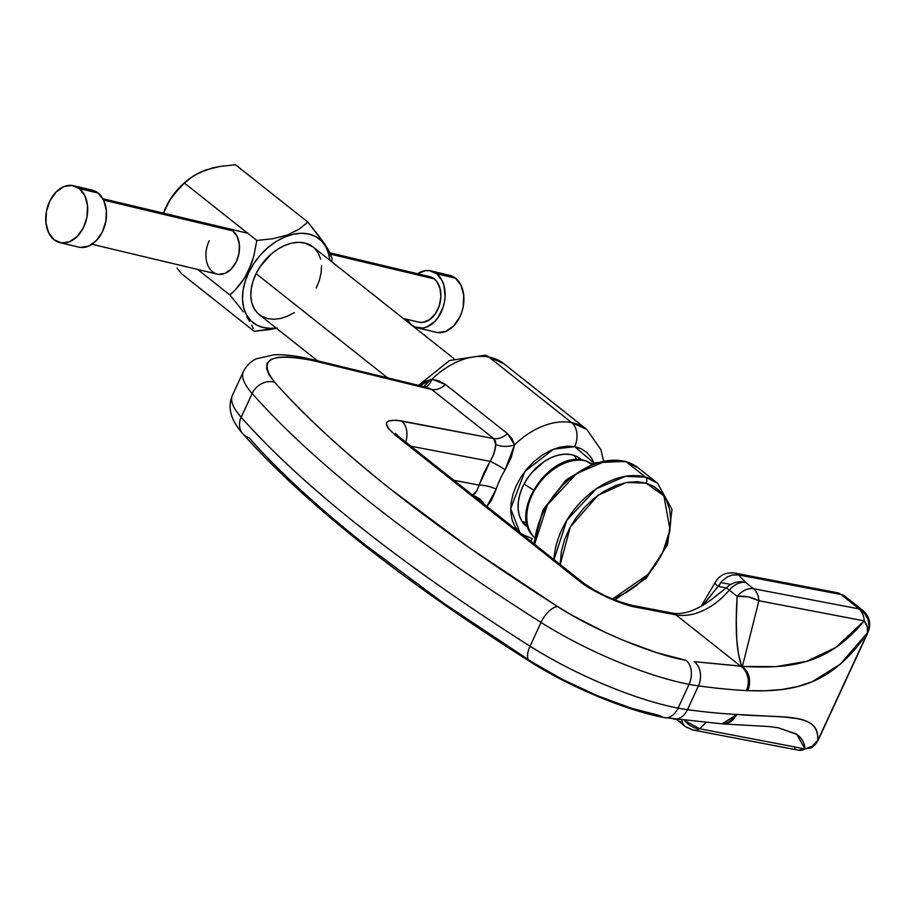 <?xml version="1.0" encoding="UTF-8"?>
<svg xmlns="http://www.w3.org/2000/svg" width="915" height="915" viewBox="0 0 915 915"><rect width="100%" height="100%" fill="white"/><g stroke="black" fill="none" stroke-linecap="round" stroke-linejoin="round"><path stroke-width="1.37" d="M522.156 534.406L532.198 538.58A18.003 12.433 100.8 0 1 530.757 541.234A18.003 12.433 -79.2 0 0 532.198 538.58L522.145 534.406M519.903 532.633L510.684 508.568L524.924 471.385L553.506 449.174L574.677 446.657A18.003 12.433 -79.2 0 0 571.658 422.616A70.238 47.809 128.4 0 0 514.527 444.884L511.245 457.374L505.172 469.761A67.824 46.162 128.4 0 0 496.239 489.09L491.401 500.299L486.906 506.35M420.591 385.146L425.955 381.292L431.972 379.176A70.238 47.809 -51.6 0 1 488.942 357.067A18.003 12.433 -79.2 0 0 484.813 355.192A18.003 12.433 100.8 0 1 488.942 357.067L571.658 422.616A70.238 47.809 -51.6 0 1 586.721 429.387L571.658 422.616L488.942 357.067A70.238 47.809 128.4 0 0 431.972 379.176A18.003 9.127 -88.1 0 1 425.098 386.931A18.003 9.127 91.9 0 0 431.972 379.176L439.349 381.052L445.571 384.575L507.482 433.641A18.003 12.261 -51.6 0 1 493.677 438.571L431.766 389.504L313.136 360.647L299.64 358.062L287.596 356.884L277.771 357.342L270.783 359.538L267.02 363.392L266.585 368.699L269.273 375.116L274.649 382.264C289.289 398.826 306.308 416.05 325.717 433.95C345.31 452.021 367.155 470.596 391.22 489.674L469.406 547.833L557.75 606.645L571.898 615.155L604.918 632.231L622.658 640.088L657.13 652.807L686.044 660.298A18.003 12.433 100.8 0 1 689.064 684.351A135.065 33.134 24.8 0 0 698.431 685.895A18.003 13.611 -82.2 0 0 694.165 661.648L740.715 666.212L675.911 614.857L636.806 607.366L623.218 603.683L606.611 597.038L584.205 584.594L395.452 435.323L388.177 428.209L386.519 425.109L386.542 422.627L388.303 420.946L396.206 420.179L493.677 438.571L431.766 389.504L426.745 387.342L420.122 386.519M430.782 379.428L423.828 386.599M395.406 433.435L399.317 437.05A18.003 12.261 128.4 0 0 395.452 435.323L578.966 580.762C590.495 590.69 621.937 605.192 636.806 607.366L675.911 614.857A58.526 39.837 128.4 0 0 729.289 590.106L737.147 596.34L736.301 619.913L736.735 639.059L738.519 654.351L741.733 666.177L694.165 661.648A18.003 13.611 97.8 0 1 698.431 685.895L687.451 709.663A18.003 13.611 97.8 0 1 673.623 719.133A18.003 13.611 -82.2 0 0 687.451 709.663A135.065 33.134 -155.2 0 1 678.084 708.119A18.003 12.433 100.8 0 1 664.553 717.646A18.003 12.433 100.8 0 1 660.413 715.77L631.51 708.267L597.038 695.56L562.153 679.262L532.118 662.105A18.003 8.292 -57.7 0 1 529.693 661.408A18.003 8.292 -57.7 0 1 530.048 646.207A135.065 33.134 24.8 0 0 678.084 708.119L689.064 684.351A135.065 33.134 -155.2 0 1 541.028 622.429L530.048 646.207L541.028 622.429A135.065 33.134 24.8 0 0 689.064 684.351A18.003 12.433 -79.2 0 0 686.044 660.298C653.344 654.9 592.417 629.406 557.75 606.645A18.003 8.292 122.3 0 0 541.028 622.429A18.003 8.292 -57.7 0 1 557.75 606.645C430.164 525.496 335.794 450.706 274.649 382.264A18.003 15.246 138.5 0 0 252.151 393.473A900.417 220.881 24.8 0 0 541.028 622.429A900.417 220.881 -155.2 0 1 252.151 393.473A18.003 15.246 -41.5 0 1 274.649 382.264C257.195 359.423 270.017 352.218 313.136 360.647A18.003 11.38 -77.1 0 0 309.647 358.909A18.003 11.38 102.9 0 1 313.136 360.647L431.766 389.504A18.003 12.261 128.4 0 0 445.571 384.575L507.482 433.641L514.527 444.884A18.003 11.575 -6.1 0 1 495.69 444.37L495.553 441.247L493.677 438.571L401.594 420.957C383.923 418.555 381.875 423.336 395.452 435.323A18.003 12.261 -51.6 0 1 399.466 437.176M722.141 723.868L736.815 714.478L731.142 721.329L728.557 722.793L721.992 723.856L727.951 723.125L730.765 721.683L733.247 719.648L736.815 714.478L722.747 723.914L768.943 726.533L778.413 727.802L796.816 734.436L805.051 748.928C810.644 747.932 814.842 745.142 817.655 740.578C819.565 711.893 783.903 718.401 736.815 714.478L735.374 714.375A18.003 14.869 93 0 1 721.672 723.822A18.003 14.869 -87 0 0 735.374 714.375A630.286 154.612 -155.2 0 1 687.451 709.663L698.431 685.895A630.286 154.612 24.8 0 0 746.354 690.596A630.286 154.612 -155.2 0 1 698.431 685.895A135.065 33.134 -155.2 0 1 689.064 684.351L678.084 708.119A135.065 33.134 24.8 0 0 687.451 709.663A630.286 154.612 24.8 0 0 735.374 714.375L783.332 716.96L795.249 718.355C803.176 719.602 808.871 721.706 812.348 724.657C816.557 728.237 818.33 733.544 817.655 740.578A630.286 154.612 24.8 0 0 817.804 740.487L867.592 632.723A630.286 154.612 -155.2 0 1 867.454 632.814L840.29 664.187L812.165 681.744L797.342 686.639L781.776 689.533L765.295 690.768L747.83 690.642L749.579 684.294L749.202 677.134L746.537 670.764L742.397 666.452A18.003 12.433 100.8 0 1 743.483 667.504L747.04 671.976L749.225 678.072L748.825 687.84L747.83 690.642L746.354 690.596A18.003 14.869 -87 0 0 740.715 666.212L675.911 614.857A18.003 12.433 -79.2 0 0 671.976 613.016C682.556 615.223 695.514 610.877 710.864 599.977L710.738 600.08M528.172 527.623A43.222 29.417 -51.6 0 1 526.594 526.491A43.222 29.417 -51.6 0 1 526.159 480.364A43.222 29.417 -51.6 0 1 571.006 454.583L564.681 454.172L557.921 455.235L550.99 457.729L544.139 461.572L531.787 472.632L526.743 479.437L522.717 486.746L519.88 494.283L518.336 501.752L518.13 508.866L519.285 515.362L521.756 520.978L528.172 527.623M525.279 522.271L526.971 523.609L525.279 522.271M418.67 385.284L449.528 360.521L485.007 355.226L504.016 363.838A70.238 47.809 128.4 0 0 488.942 357.067L504.016 363.838L586.721 429.387L600.972 449.803L603.442 460.657M405.722 442.139A18.003 12.433 -79.2 0 0 401.594 420.957A18.003 12.433 100.8 0 1 405.722 442.139M582.981 582.626A18.003 12.261 128.4 0 0 578.966 580.762A18.003 12.261 -51.6 0 1 582.832 582.5L399.317 437.05M582.832 582.5C598.147 593.469 614.823 601.144 632.871 605.536A18.003 12.433 100.8 0 1 636.806 607.366A18.003 12.433 -79.2 0 0 632.665 605.501M243.459 371.433A135.065 33.134 24.8 0 0 252.151 393.473L241.171 417.251A900.417 220.881 24.8 0 0 530.048 646.207A18.003 8.292 122.3 0 0 529.693 661.408M486.837 506.418L496.239 489.09A18.003 6.371 17.8 0 0 479.105 485.122C477.024 491.332 474.668 494.821 472.026 495.598L476.864 490.92L479.105 485.122A18.003 6.371 -162.2 0 1 496.239 489.09A67.824 46.162 128.4 0 1 505.172 469.761A18.003 2.345 -148.6 0 0 490.097 461.354L483.818 473.089L479.105 485.122L490.097 461.354C493.745 455.178 495.61 449.517 495.69 444.37A18.003 11.575 173.9 0 0 514.527 444.884L505.172 469.761A18.003 2.345 31.4 0 0 490.097 461.354L410.835 446.188L490.097 461.354L493.551 454.812L495.129 448.098L495.69 444.37L493.677 438.571A18.003 12.261 128.4 0 0 507.482 433.641L511.943 438.617L514.527 444.884A70.238 47.809 -51.6 0 1 571.658 422.616A18.003 12.433 100.8 0 1 574.677 446.657L594.041 463.196L591.525 458.038L586.847 452.502L581.071 448.716L574.677 446.657L567.563 446.143L559.523 447.275L550.899 450.272L542.206 455.098L533.994 461.526L526.743 469.098L520.807 477.275L516.323 485.522L513.075 493.997L511.108 502.941L510.753 511.828L512.171 520.097L515.351 527.2L520.029 532.736M671.782 612.981A18.003 12.433 100.8 0 1 675.911 614.857A58.526 39.837 128.4 0 0 729.289 590.106A18.003 0.583 -139.9 0 0 726.316 587.819L710.864 599.977M758.878 600.732C752.256 597.129 745.016 595.665 737.147 596.34C735.031 629.291 736.552 652.567 741.733 666.177L742.397 666.452L758.878 600.732A18.003 12.433 -79.2 0 0 753.571 588.722A18.003 12.261 128.4 0 0 737.147 596.34L748.481 596.9L758.878 600.732L864.229 620.885L835.955 647.397L806.904 661.236L776.057 666.635L742.397 666.452L758.878 600.732L864.229 620.885C828.041 664.725 790.549 668.934 742.397 666.452L740.715 666.212A18.003 14.869 93 0 1 746.354 690.596L747.83 690.642C751.078 681.835 749.637 674.126 743.483 667.504L741.733 666.177L743.483 667.504A18.003 12.433 -79.2 0 0 742.397 666.452C749.545 672.674 751.352 680.737 747.83 690.642C795.89 692.438 832.467 683.997 867.454 632.814C868.449 629.143 867.374 625.162 864.229 620.885A18.003 12.433 -79.2 0 0 858.911 608.875L753.571 588.722L745.714 582.5A18.003 12.261 128.4 0 0 729.289 590.106L737.147 596.34A18.003 12.261 -51.6 0 1 753.571 588.722A18.003 12.433 100.8 0 1 758.878 600.732M252.151 393.473A135.065 33.134 -155.2 0 1 243.367 371.627L232.387 395.394A135.065 33.134 24.8 0 0 241.171 417.251L252.151 393.473M420.054 385.638L431.972 379.176L445.571 384.575A18.003 12.261 -51.6 0 1 431.766 389.504L426.653 387.331M479.105 485.122L453.874 480.295L479.105 485.122M702.972 605.375L718.012 586.481L726.316 587.819L712.385 598.799M722.747 723.914L664.359 717.612C625.929 710.475 569.45 686.765 529.808 661.476C401.216 579.824 305.564 503.936 242.852 433.813C230.774 420.271 227.286 407.461 232.387 395.394M811.582 747.612A18.003 17.248 -122.7 0 0 817.804 740.487A630.286 154.612 -155.2 0 1 817.655 740.578L815.928 743.518L810.919 748.024L818.285 739.961L868.072 632.196A18.003 4.415 -155.2 0 1 867.592 632.723L817.804 740.487A18.003 4.415 24.8 0 0 818.285 739.961A18.003 4.415 -155.2 0 1 817.804 740.487L813.79 745.942L811.056 747.932M664.553 717.646A18.003 12.433 -79.2 0 0 678.084 708.119A135.065 33.134 -155.2 0 1 530.048 646.207A900.417 220.881 -155.2 0 1 241.171 417.251A18.003 15.246 138.5 0 0 242.715 433.664A18.003 15.246 -41.5 0 1 241.171 417.251A135.065 33.134 -155.2 0 1 232.479 395.211M532.118 662.105L443.786 603.305L365.6 545.146C341.524 526.068 319.69 507.493 300.086 489.411C280.676 471.522 263.657 454.298 249.017 437.736A18.003 15.246 -41.5 0 1 242.715 433.664M704.115 603.728L718.012 586.481A18.003 3.546 -152.4 0 1 715.21 582.386A18.003 3.546 27.6 0 0 718.012 586.481L721.821 581.208L727.185 576.988L732.034 575.032L738.485 574.894A18.003 12.433 -79.2 0 0 734.356 573.03M720.826 582.546L730.593 584.422L720.826 582.546L718.63 586.595L720.826 582.546A18.003 12.433 100.8 0 1 721.089 582.009M811.319 747.772A18.003 17.248 57.4 0 0 817.655 740.578L812.406 746.102L805.051 748.928A18.003 12.433 100.8 0 1 798.486 750.197A18.003 12.433 100.8 0 1 794.472 748.344M778.276 727.78L795.993 733.887C801.449 737.341 804.468 742.351 805.051 748.928L699.712 728.775L705.728 722.724L699.712 728.775A18.003 12.433 100.8 0 1 693.067 730.021A18.003 12.433 100.8 0 1 689.132 728.191A18.003 12.261 -51.6 0 1 685.266 726.453A18.003 12.261 -51.6 0 1 681.869 720.219A18.003 12.261 128.4 0 0 685.209 726.407M863.062 610.648A18.003 12.261 128.4 0 0 859.048 608.795L841.034 594.521L738.485 574.894L745.714 582.5L740.83 581.654L735.5 582.317L730.353 584.559L726.316 587.819A18.003 0.583 40.1 0 1 729.289 590.106A18.003 12.261 -51.6 0 1 745.714 582.5L753.571 588.722L858.911 608.875A18.003 17.248 57.4 0 1 867.454 632.814L869.056 626.135L867.992 619.238L864.435 613.176L858.911 608.875A18.003 12.433 100.8 0 1 864.229 620.885L867.397 627.084L867.454 632.814A630.286 154.612 24.8 0 0 867.592 632.723A18.003 4.415 24.8 0 0 868.083 632.185M862.914 610.534L844.9 596.248A18.003 12.261 128.4 0 0 841.034 594.521L862.01 610.671L866.631 615.955L868.129 619.146L869.193 626.043L867.592 632.723A18.003 17.248 -122.7 0 0 859.048 608.795L859.048 608.795A18.003 12.261 -51.6 0 1 862.914 610.534C869.605 616.596 871.332 623.813 868.072 632.196M484.161 504.291A18.003 15.807 80.1 0 0 473.535 495.884A18.003 15.807 -99.9 0 1 484.161 504.291M581.746 460.028L576.667 456.459L571.006 454.583A43.222 29.417 -51.6 0 1 580.282 458.747A43.222 29.417 -51.6 0 1 581.746 460.028M684.5 720.54L699.712 728.775L694.508 727.848L689.247 725.126L684.5 720.54M681.263 721.958A18.003 12.261 -51.6 0 1 677.352 720.174A18.003 12.261 -51.6 0 1 676.654 719.545A18.003 12.261 128.4 0 0 677.409 720.219L685.266 726.453L693.067 730.021L798.418 750.186A18.003 12.433 -79.2 0 0 805.051 748.928L699.712 728.775A18.003 12.433 -79.2 0 1 693.09 730.033M700.97 606.519L715.21 582.386C719.384 575.158 725.835 572.047 734.551 573.053A18.003 12.433 100.8 0 1 738.485 574.894L841.034 594.521A18.003 12.433 -79.2 0 0 837.099 592.68L844.9 596.248M836.905 592.645A18.003 12.433 100.8 0 1 841.034 594.521A18.003 12.261 -51.6 0 1 845.048 596.374M623.389 461.629A4.506 3.18 106 0 1 625.357 461.354L638.212 467.897L657.622 483.28L645.578 477.161A4.506 3.18 106 0 1 646.116 483.12L663.89 495.804L670.009 529.739L662.574 552.82L648.083 574.414L612.49 599.005L626.329 592.6L637.217 584.937L646.974 575.649L655.14 565.436L661.488 554.982L666.292 544.082L669.54 532.45L670.764 520.726L669.688 509.632L666.303 499.899L660.905 492.087L653.985 486.494L646.116 483.12A4.506 3.18 -74 0 0 645.578 477.161L626.169 461.766L638.212 467.897A72.033 49.033 128.4 0 0 626.169 461.766A72.033 49.033 128.4 0 0 566.968 481.187A72.033 49.033 128.4 0 0 534.566 544.253L547.433 504.863L576.747 473.444L605.936 460.966L626.169 461.766A4.506 3.18 -74 0 0 625.357 461.354A4.506 3.18 106 0 1 626.169 461.766L645.578 477.161A72.033 49.033 -51.6 0 1 657.622 483.28L672.01 509.426L667.573 544.574L646.31 578.143L614.823 599.954M532.301 534.886A46.905 31.934 -51.6 0 1 538.649 484.092A46.905 31.934 -51.6 0 1 586.481 461.183A63.032 44.458 -74 0 0 591.673 464.077A63.032 44.458 106 0 1 586.481 461.183A4.506 3.18 -74 0 0 585.772 460.863A4.506 3.18 106 0 1 586.481 461.183A46.905 31.934 -51.6 0 0 538.649 484.092A46.905 31.934 -51.6 0 0 532.301 534.886M615.132 460.211L593.984 463.345L567.048 479.288L543.236 509.563L533.868 543.704M553.987 559.637A72.033 49.033 -51.6 0 1 586.378 496.571A72.033 49.033 -51.6 0 1 645.578 477.161L625.345 476.349L596.157 488.827L566.843 520.246L553.987 559.637M560.186 564.555L570.331 526.949L597.93 495.381L626.42 482.491L646.116 483.12L637.24 481.69L627.027 482.377L615.944 485.465L604.609 490.966L593.721 498.641L583.964 507.928L575.798 518.142L569.45 528.596L564.647 539.495L561.398 551.116L560.186 564.555M103.589 200.088L232.799 230.877L103.589 200.088M429.467 276.559L434.202 278.869L330.509 254.164L434.202 278.869A23.413 16.344 -76.6 0 0 429.547 276.582L329.903 252.826M59.932 242.647L78.747 247.13A29.269 20.439 -76.6 0 0 104.104 227.801A29.269 20.439 -76.6 0 0 98.134 193.065L79.319 188.582A29.269 20.439 103.4 0 1 85.289 223.317A29.269 20.439 103.4 0 1 59.932 242.647A29.269 20.439 103.4 0 1 54.122 239.787L61.511 242.933L69.689 241.697L77.42 236.276L83.517 227.492L87.062 216.683L87.508 205.498L84.798 195.627L79.319 188.582L98.134 193.065A29.269 20.439 -76.6 0 0 92.312 190.194L73.509 185.711A29.269 20.439 103.4 0 1 79.319 188.582L71.93 185.436L63.753 186.66L56.021 192.081L49.925 200.865L46.379 211.674L45.933 222.871L48.644 232.742L54.122 239.787A29.269 20.439 103.4 0 1 48.152 205.04A29.269 20.439 103.4 0 1 73.509 185.711M449.62 275.346L455.533 278.229L436.718 273.745L455.533 278.229A29.269 20.439 -76.6 0 0 449.711 275.369L430.896 270.886A29.269 20.439 103.4 0 1 436.718 273.745A29.269 20.439 103.4 0 1 442.688 308.492A29.269 20.439 103.4 0 1 417.332 327.81A29.269 20.439 103.4 0 1 411.51 324.951A29.269 20.439 103.4 0 1 406.763 319.278L411.51 324.951L415.033 327.055L422.97 328.039L427.088 326.872L434.819 321.451L438.136 317.402L443.054 307.417L444.461 301.859L445.09 296.197L443.924 285.457L442.185 280.791L436.718 273.745L429.329 270.6L425.258 270.668L417.149 274.054M417.617 273.734A29.269 20.439 103.4 0 1 430.896 270.886M417.332 327.81L436.146 332.294A29.269 20.439 -76.6 0 0 461.492 312.976A29.269 20.439 -76.6 0 0 455.533 278.229L461 285.274L463.722 295.145L463.276 306.331L461.858 311.901L459.73 317.15L453.623 325.934L445.891 331.356L437.713 332.58M403.252 318.443L418.693 322.126A23.413 16.344 -76.6 0 0 438.971 306.662A23.413 16.344 -76.6 0 0 434.202 278.869L436.627 281.34L439.966 288.236L440.893 296.826L439.269 305.804L435.334 313.788L429.684 319.587L423.199 322.297L419.939 322.343M92.221 190.171L98.134 193.065L103.601 200.111L106.323 209.97L105.877 221.167L102.331 231.975L96.235 240.759L88.503 246.181L80.314 247.416M294.298 312.61L287.424 316.224L280.505 318.477L273.791 319.289L267.569 318.614L262.056 316.487L257.47 312.999L253.981 308.263L251.739 302.465L250.813 295.842L251.248 288.648L253.032 281.145L256.086 273.631L386.885 377.3L256.086 273.631A43.222 29.417 128.4 0 0 259.334 314.68L317.379 360.682M522.019 521.39A43.222 29.417 128.4 0 0 525.382 522.282L526.743 522.545M533.388 489.914L524.032 484.081L533.388 489.914M269.879 329.594L277.325 328.073L254.141 331.287L269.879 329.594M253.181 328.485L251.705 325.191L253.181 328.485M249.612 321.337L246.798 316.899L249.612 321.337M243.276 311.855L239.215 306.479L243.276 311.855M229.951 295.03L239.215 306.479L229.951 295.03L197.686 269.456L229.951 295.03L235.098 290.055L229.951 295.03M239.947 284.508L235.098 290.055L244.351 278.366L239.947 284.508M163.373 213.149L170.11 199.676L174.513 193.545L184.453 183.092L256.818 240.451L253.775 256.36L248.182 271.549L249.006 271.949L245.243 281.225L243.035 290.49L242.498 299.388L243.642 307.566L246.41 314.714L250.71 320.559L256.383 324.882L263.188 327.501L270.886 328.336L276.044 327.925A53.379 36.337 -51.6 0 1 249.006 271.949L248.182 271.549L244.351 278.366L251.362 264.08L253.775 256.36L256.818 240.451L272.762 238.735L287.241 235.064L299.022 229.265L307.875 222.128L324.814 244.122L329.675 252.38L332.065 258.385L331.596 261.656L332.065 258.385L327.616 248.583L321.337 239.147L307.875 222.128L235.51 164.769L307.875 222.128L299.022 229.265L287.241 235.064L272.762 238.735L256.818 240.451L184.453 183.092L190.606 177.819L198.978 172.741L212.314 167.983L220.675 166.313M228.144 228.578A23.413 16.344 103.4 0 1 236.15 262.01A23.413 16.344 103.4 0 1 217.29 274.123A23.413 16.344 103.4 0 1 209.272 240.702M189.462 178.677L177.922 189.199L171.494 197.457L166.301 206.39A53.379 36.337 128.4 0 0 164.757 209.741A53.379 36.337 128.4 0 0 164.689 209.912M176.938 268.049L181.776 273.928L176.938 268.049M190.606 177.819L189.256 178.825A53.379 36.337 128.4 0 0 166.301 206.39L164.666 209.958M181.776 273.928L254.141 331.287L181.776 273.928M235.51 164.769L219.772 166.461L205.269 170.099L193.442 175.863L184.453 183.092M179.329 188.055L170.11 199.676L163.076 213.95M228.064 228.567L232.799 230.877L237.168 236.505L239.341 244.408L238.987 253.352L236.15 262.01L231.266 269.033L225.09 273.368L218.536 274.351M249.006 271.949A53.379 36.337 -51.6 0 1 296.391 233.68A53.379 36.337 -51.6 0 1 329.732 260.18L328.714 254.05L325.946 246.89L321.645 241.045L315.972 236.733L309.167 234.103L301.47 233.268L293.189 234.274L284.645 237.054L276.147 241.514L268.049 247.496L260.638 254.747L254.21 263.005L249.006 271.949M576.473 459.799L575.912 458.541A43.222 29.417 128.4 0 0 574.277 455.464M453.966 358.634L313.022 246.936A43.222 29.417 128.4 0 0 256.086 273.631L260.295 266.391L271.492 253.832L278.057 248.994L284.931 245.38L291.862 243.127L298.565 242.315L304.798 242.99L313.136 247.016M314.897 248.617L318.374 253.352L320.627 259.139M321.542 265.762L321.108 272.956L319.324 280.459L316.27 287.973M632.871 605.536L671.976 613.016M426.745 387.354L309.83 358.943C296.197 355.763 284.268 354.368 274.008 354.768L256.28 358.829C250.744 361.345 246.444 365.611 243.367 371.627M798.418 750.186L811.502 747.669M734.551 573.053L837.099 592.68M676.585 719.533L677.409 720.219M534.84 537.665C506.315 514.322 550.922 448.499 585.817 460.874L593.046 464.237M533.72 543.579L542.881 510.204L565.527 480.615L595.608 462.67L625.368 461.354M102.88 198.727L247.736 233.245M92.026 244.282L217.29 274.123"/></g></svg>
